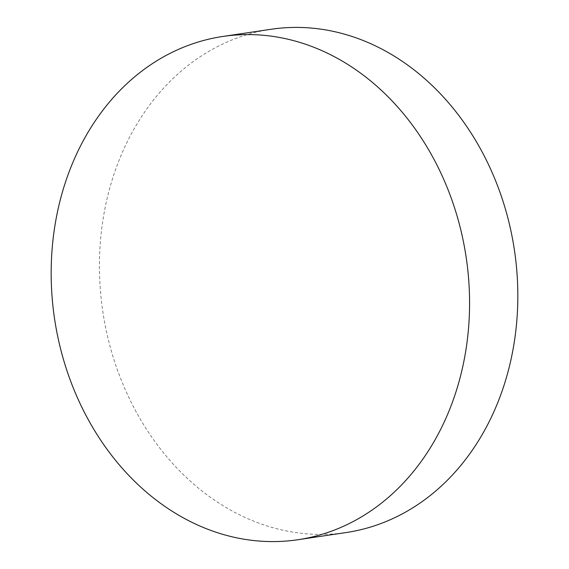 <?xml version="1.0" encoding="UTF-8"?>
<svg xmlns="http://www.w3.org/2000/svg" width="569" height="569" viewBox="0 0 569 569"><rect width="100%" height="100%" fill="white"/><g stroke="black" fill="none" stroke-linecap="round" stroke-linejoin="round"><path stroke-width="0.43" stroke-dasharray="2.85 2.13" d="M271.15 29.261A254.421 208.09 -98.5 0 0 99.717 279.386A254.421 208.09 -98.5 0 0 346.116 532.548"/><path stroke-width="0.85" d="M297.85 539.739L346.116 532.548A254.421 208.09 -98.5 0 0 517.541 282.423A254.421 208.09 -98.5 0 0 271.15 29.261L222.884 36.452A254.421 208.09 -98.5 0 0 51.459 286.577A254.421 208.09 -98.5 0 0 297.85 539.739A254.421 208.09 -98.5 0 0 469.283 289.614A254.421 208.09 -98.5 0 0 222.884 36.452"/></g></svg>
